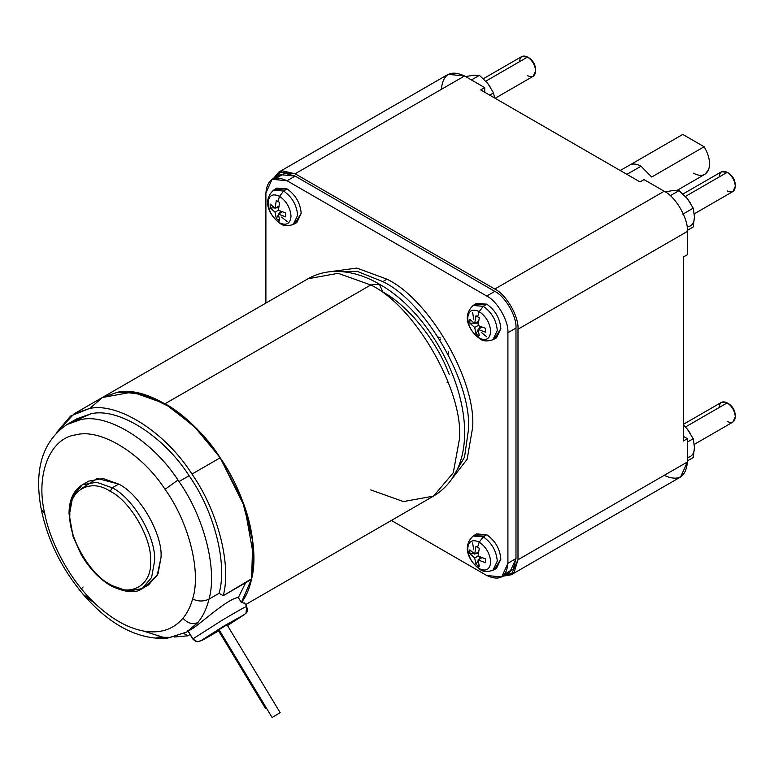<?xml version="1.0" encoding="UTF-8"?>
<svg xmlns="http://www.w3.org/2000/svg" width="774" height="774" viewBox="0 0 774 774"><rect width="100%" height="100%" fill="white"/><g stroke="black" fill="none" stroke-linecap="round" stroke-linejoin="round"><path stroke-width="1.16" d="M448.127 354.221L448.417 351.928L448.127 354.221M440.348 337.957L438.219 337.058L440.348 337.957M244.71 614.401L227.508 625.556L244.71 614.401L224.354 625.769L244.71 614.401M246.625 606.593C246.132 606.255 237.85 610.88 221.77 620.477L192.89 638.889C194.971 641.646 197.583 642.294 200.708 640.843L224.354 625.769L200.708 640.843C197.583 642.294 194.971 641.646 192.89 638.889L187.927 630.675L192.89 638.889L221.77 620.477C237.85 610.88 246.132 606.255 246.625 606.593L246.016 613.318C246.664 610.831 248.299 614.111 246.693 606.448L246.625 606.593M218.645 630.916L202.507 640.175L197.302 641.781L192.813 639.024L187.676 630.52M219.023 629.659L227.063 624.812L219.023 629.659L272.119 717.498L280.149 712.67L272.119 717.498L280.149 712.67L272.119 717.498L219.032 629.688M218.365 630.404L265.559 708.471L266.401 708.075L265.55 708.5L218.345 630.423L219.119 629.862L218.365 630.404L265.55 708.5M682.784 134.434L704.127 146.75L682.784 134.434L630.346 164.707C633.413 163.43 636.973 163.933 641.017 166.207L626.901 174.363L641.017 166.207C636.973 163.933 633.413 163.43 630.346 164.707L620.216 170.503M519.509 61.707C520.022 56.386 522.711 54.828 527.568 57.044L485.811 81.164L527.568 57.044L521.87 56.483L483.363 78.706M495.118 98.279L533.276 76.239L535.637 71.024C535.124 65.103 532.435 60.449 527.568 57.044L529.087 57.924C533.034 60.682 535.221 64.465 535.637 69.273C535.221 64.465 533.034 60.682 529.087 57.924L527.568 57.044C532.435 60.449 535.124 65.103 535.637 71.024C535.124 76.345 532.435 77.893 527.568 75.678M719.162 176.975C719.675 171.654 722.365 170.106 727.231 172.321L685.474 196.432L727.231 172.321L721.532 171.76L683.026 193.984M694.307 213.817L732.939 191.517L735.3 186.292C734.787 180.381 732.098 175.727 727.231 172.321L728.75 173.192C732.697 175.959 734.884 179.742 735.3 184.551C734.884 179.742 732.697 175.959 728.75 173.192L727.231 172.321C732.098 175.727 734.787 180.381 735.3 186.292C734.787 191.613 732.098 193.171 727.231 190.955M719.162 407.53C719.675 402.209 722.365 400.651 727.231 402.867L685.474 426.977L727.231 402.867L721.532 402.306L683.365 424.336M694.307 444.363L732.939 422.062L735.3 416.847C734.787 410.926 732.098 406.273 727.231 402.867L728.75 403.747C732.697 406.505 734.884 410.288 735.3 415.096C734.884 410.288 732.697 406.505 728.75 403.747L727.231 402.867C732.098 406.273 734.787 410.926 735.3 416.847C734.787 422.169 732.098 423.717 727.231 421.501M449.8 481.68L467.167 459.195L472.614 427.616C476.445 380.856 429.309 299.209 386.903 279.153L382.869 281.649C425.207 301.667 472.266 383.178 468.444 429.86L464.535 457.115L451.968 478.632L464.535 457.115L468.444 429.86C472.266 383.178 425.207 301.667 382.869 281.649L357.307 271.403L332.394 271.519L357.307 271.403L382.869 281.649L386.903 279.153L356.824 268.085L328.679 271.877L356.824 268.085L386.903 279.153C429.309 299.209 476.445 380.856 472.614 427.616L467.167 459.195L449.8 481.68M479.203 568.638L480.035 569.432L479.203 568.638C486.13 571.793 489.952 569.587 490.687 562.011C489.952 569.587 486.13 571.793 479.203 568.638L477.587 565.368L479.203 568.638C472.285 563.801 468.454 557.174 467.728 548.756C468.454 557.174 472.285 563.801 479.203 568.638M494.547 569.122L500.846 559.186L496.463 568.464L492.932 570.303L497.285 561.111C496.395 550.846 491.722 542.768 483.286 536.866L479.203 542.129C486.13 546.966 489.952 553.594 490.687 562.011C489.952 553.594 486.13 546.966 479.203 542.129L477.587 547.266L479.309 548.263L478.051 556.051L485.424 558.857L485.424 562.717L478.051 559.921L479.309 566.249L477.587 565.368L479.309 566.249L478.051 559.921L481.883 557.706L478.051 559.921L485.424 562.717L485.424 558.857L478.051 556.051L479.309 548.263L475.962 546.328L474.694 554.116L478.535 551.91L474.694 554.116L475.962 546.328L477.587 547.266L479.203 542.129C472.285 538.975 468.454 541.181 467.728 548.756C468.454 541.181 472.285 538.975 479.203 542.129L483.286 536.866C491.722 542.768 496.395 550.846 497.285 561.111L492.932 570.303C487.281 572.102 482.976 571.812 480.035 569.432C470.621 562.833 460.646 547.624 473.146 536.034L483.286 536.866L486.73 534.737L483.286 536.866L473.146 536.034L476.503 533.896L486.73 534.737C495.244 540.687 499.956 548.843 500.846 559.186C499.956 548.843 495.244 540.687 486.73 534.737L474.975 535.221M479.203 338.093L480.035 338.886L479.203 338.093C486.13 341.247 489.952 339.031 490.687 331.466C489.952 339.031 486.13 341.247 479.203 338.093L477.587 334.813L479.203 338.093C472.285 333.246 468.454 326.618 467.728 318.201C468.454 326.618 472.285 333.246 479.203 338.093M494.547 338.577L500.846 328.64L496.463 337.919L492.932 339.757L497.285 330.556C496.395 320.301 491.722 312.222 483.286 306.32L479.203 311.574C486.13 316.421 489.952 323.048 490.687 331.466C489.952 323.048 486.13 316.421 479.203 311.574L477.587 316.721L479.309 317.708L478.051 325.506L485.424 328.302L485.424 332.172L478.051 329.366L479.309 335.703L477.587 334.813L479.309 335.703L478.051 329.366L481.883 327.16L478.051 329.366L485.424 332.172L485.424 328.302L478.051 325.506L479.309 317.708L475.962 315.782L474.694 323.571L478.535 321.355L474.694 323.571L475.962 315.782L477.587 316.721L479.203 311.574C472.285 308.42 468.454 310.635 467.728 318.201C468.454 310.635 472.285 308.42 479.203 311.574L483.286 306.32C491.722 312.222 496.395 320.301 497.285 330.556L492.932 339.757C487.281 341.547 482.976 341.257 480.035 338.886C470.621 332.288 460.646 317.079 473.146 305.478L483.286 306.32L486.73 304.182L483.286 306.32L473.146 305.478L476.503 303.35L486.73 304.182C495.244 310.142 499.956 318.288 500.846 328.64C499.956 318.288 495.244 310.142 486.73 304.182L474.975 304.675M279.549 222.815L280.372 223.609L279.549 222.815C286.467 225.969 290.298 223.763 291.024 216.188C290.298 223.763 286.467 225.969 279.549 222.815L277.924 219.545L279.549 222.815C272.622 217.978 268.791 211.35 268.065 202.933C268.791 211.35 272.622 217.978 279.549 222.815M294.884 223.299L301.192 213.363L296.8 222.641L293.278 224.479L297.622 215.288C296.732 205.023 292.069 196.944 283.623 191.043L279.549 196.306C286.467 201.143 290.298 207.771 291.024 216.188C290.298 207.771 286.467 201.143 279.549 196.306L277.924 201.443L279.646 202.44L278.388 210.228L285.761 213.034L285.761 216.894L278.388 214.098L279.646 220.426L277.924 219.545L279.646 220.426L278.388 214.098L282.22 211.882L278.388 214.098L285.761 216.894L285.761 213.034L278.388 210.228L279.646 202.44L276.299 200.505L275.041 208.293L278.872 206.087L275.041 208.293L276.299 200.505L277.924 201.443L279.549 196.306C272.622 193.152 268.791 195.358 268.065 202.933C268.791 195.358 272.622 193.152 279.549 196.306L283.623 191.043C292.069 196.944 296.732 205.023 297.622 215.288L293.278 224.479C287.618 226.279 283.323 225.989 280.372 223.609C270.958 217.01 260.983 201.801 273.483 190.21L283.623 191.043L287.067 188.914L283.623 191.043L273.483 190.21L276.84 188.072L287.067 188.914C295.581 194.864 300.293 203.02 301.192 213.363C300.293 203.02 295.581 194.864 287.067 188.914L275.312 189.398M690.34 433.517L687.399 429.212L693.204 438.723L694.462 447.411C694.268 453.448 691.917 456.795 687.399 457.453C691.917 456.795 694.268 453.448 694.462 447.411L693.204 457.55L687.399 460.898L693.204 457.55L694.462 447.411L693.204 438.723L687.399 429.212L690.34 433.517M690.34 202.972L687.399 198.666L693.204 208.177L694.462 216.855C694.268 222.893 691.917 226.24 687.399 226.898C691.917 226.24 694.268 222.893 694.462 216.855L693.204 226.995L687.38 230.352L693.204 226.995L694.462 216.855L693.204 208.177L687.399 198.666L690.34 202.972M487.746 83.398L493.541 92.899L494.586 97.969L493.541 92.899L487.736 83.389L490.677 87.694M449.239 374.529C436.991 341.228 408.662 305.982 382.869 291.962L379.328 284.126C450.981 324.161 499.356 456.225 433.517 496.124L453.274 472.798L459.504 438.674C463.471 390.27 414.671 305.74 370.765 284.977L379.328 284.126L370.765 284.977C414.671 305.74 463.471 390.27 459.504 438.674L453.274 472.798L433.517 496.124L403.428 501.571L370.765 489.913M80.999 488.887L97.292 478.429L118.674 484.089L112.22 487.813C133.167 497.721 156.464 538.065 154.568 561.169L151.598 577.452L142.164 588.588L127.807 591.181L112.22 585.618L110.788 585.763L110.198 584.457L110.788 585.763C125.262 592.632 135.721 593.571 142.164 588.588L151.598 577.452L154.568 561.169C156.464 538.065 133.167 497.721 112.22 487.813L110.198 491.306C130.158 500.739 152.343 539.168 150.533 561.169C152.343 585.25 130.158 598.06 110.198 584.457C130.158 598.06 152.343 585.25 150.533 561.169C152.343 539.168 130.158 500.739 110.198 491.306C90.239 477.703 68.064 490.503 69.863 514.594C68.064 536.595 90.239 575.014 110.198 584.457C90.239 575.014 68.064 536.595 69.863 514.594C68.064 490.503 90.239 477.703 110.198 491.306L112.22 487.813L96.624 482.241L82.267 484.843L96.624 482.241L112.22 487.813L118.674 484.089C139.62 493.996 162.917 534.341 161.021 557.444C162.917 534.341 139.62 493.996 118.674 484.089L103.077 478.516L88.72 481.118L82.267 484.843C73.482 490.368 69.07 499.965 69.031 513.665L73.143 536.75L80.922 554.087C89.136 568.232 99.091 578.797 110.788 585.763M142.164 588.588L148.618 584.863L158.051 573.727L161.021 557.444L157.18 575.566L145.212 586.421M448.31 382.385L447.024 382.791M89.803 408.459L102.429 397.459L117.571 392.234L120.967 391.828L144.912 394.788L171.654 407.83L197.699 429.773L220.213 457.782C193.887 416.044 146.189 385.578 117.571 392.234L102.313 397.526L132.393 392.079L165.055 403.738L370.765 284.977L165.055 403.738L194.942 426.987L220.213 457.782L191.981 474.085C165.646 432.347 117.948 401.88 89.339 408.537L70.627 416.054L56.444 432.676L74.072 413.829L89.339 408.537C117.948 401.88 165.646 432.347 191.981 474.085L220.213 457.782C193.887 416.044 146.189 385.578 117.571 392.234L139.755 393.386L165.055 403.738C195.087 420.05 228.078 461.236 242.165 500.014C257.8 538.656 257.471 582.532 241.382 602.54L251.618 578.739L223.241 595.69L219.09 593.29L209.009 599.115C203.494 601.659 198.028 601.611 192.61 598.96L192.61 598.96C190.51 606.593 187.308 613.008 183.003 618.223C187.308 613.008 190.51 606.593 192.61 598.96L192.61 598.96C198.028 601.611 203.494 601.659 209.009 599.115C206.726 608.47 203.011 616.278 197.844 622.538C192.552 624.773 187.598 623.331 183.003 618.223C173.212 629.649 159.947 633.906 143.209 630.994L166.758 638.386L186.631 632.077L193.79 627.791L186.631 632.077L197.844 622.538C203.011 616.278 206.726 608.47 209.009 599.115L219.09 593.29L209.009 599.115C203.494 601.659 198.028 601.611 192.61 598.96C201.424 572.073 188.895 522.247 165.036 489.294L177.981 480.035C152.478 440.706 107.18 412.745 80.264 419.731L66.845 424.587L80.264 419.731C107.18 412.745 152.478 440.706 177.981 480.035L179.017 481.563L189.098 475.739C163.798 435.897 118.103 407.076 90.897 413.809L76.926 418.763L66.845 424.587C42.309 441.577 33.785 469.876 41.274 509.466L44.737 513.588C35.352 474.82 49.846 438.103 75.794 434.882C100.136 427.954 141.758 453.332 165.036 489.294C141.758 453.332 100.136 427.954 75.794 434.882C49.846 438.103 35.352 474.82 44.737 513.588L44.611 513.52M85.275 596.541L83.34 594.587L94.138 602.656C110.489 618.291 126.849 627.733 143.209 630.994L143.209 630.994C159.947 633.906 173.212 629.649 183.003 618.223C187.598 623.331 192.552 624.773 197.844 622.538L189.378 630.336L193.79 627.791C204.723 619.858 228.988 598.041 238.363 597.538L245.687 582.725L238.363 597.538L245.687 582.725L238.363 597.538L241.382 602.54L238.363 597.538C228.988 598.041 204.723 619.858 193.79 627.791M253.795 557.444L244.729 507.076L220.213 457.782C246.064 494.683 259.9 548.485 251.473 579.387L253.795 557.444M186.631 632.077L170.367 637.36L156.938 637.147M370.765 284.977L338.103 273.309L308.023 278.756L338.103 273.309L370.765 284.977M251.618 578.739L252.75 541.181L242.165 500.014L219.816 457.192L193.558 425.632L165.055 403.738L143.035 394.237L120.967 391.828L118.016 392.166M83.108 586.982L81.405 588.811M143.209 630.994C126.849 627.733 110.489 618.291 94.138 602.656L94.138 602.656C71.024 581.013 50.542 544.074 44.737 513.588C50.542 544.074 71.024 581.013 94.138 602.656L85.759 596.967M44.737 513.588L41.254 509.36M187.84 635.802L183.902 633.529L187.84 635.802L190.085 634.506L187.84 635.802L174.431 637.031M220.213 457.782L220.213 457.782C246.064 494.683 259.9 548.485 251.473 579.387C259.9 548.485 246.064 494.683 220.213 457.782M72.098 422.043L90.897 413.809C118.103 407.076 163.798 435.897 189.098 475.739C214.253 511.314 227.624 563.724 219.09 593.29L223.241 595.69C231.668 564.788 217.833 510.985 191.981 474.085C217.833 510.985 231.668 564.788 223.241 595.69L251.473 579.387M189.098 475.739L179.017 481.563C204.172 517.138 217.542 569.548 209.009 599.115L219.09 593.29C227.624 563.724 214.253 511.314 189.098 475.739M166.865 638.376L166.758 638.386C137.704 639.682 109.898 625.082 83.34 594.587C61.794 568.948 47.765 540.581 41.274 509.466M177.981 480.035L165.036 489.294C188.895 522.247 201.424 572.073 192.61 598.96C198.028 601.611 203.494 601.659 209.009 599.115C217.542 569.548 204.172 517.138 179.017 481.563L177.981 480.035M69.863 512.262L72.833 495.979L82.267 484.843M480.683 89.939L640.011 181.929L480.683 89.939L484.718 87.617L484.718 92.27L484.718 87.617L464.545 75.968L484.718 87.617L480.683 89.939M683.365 257.026L683.365 441.006L683.365 257.026L687.399 254.704L687.399 231.416L687.399 254.704L683.365 257.026M473.62 75.242L479.425 75.339L487.736 83.389L479.425 75.339L473.62 75.242L465.3 76.597L473.62 75.242M471.443 79.945L479.425 75.339L471.443 79.945M489.671 95.134L493.541 92.899L489.671 95.134M673.283 190.52L679.079 190.617L687.399 198.666L679.079 190.617L673.283 190.52L664.963 191.875L673.283 190.52M670.294 195.687L679.079 190.617L670.294 195.687M682.813 214.175L693.204 208.177L682.813 214.175M683.365 424.858L687.399 429.212L683.365 424.858M687.399 442.07L693.204 438.723L687.399 442.07M280.565 211.225L279.143 213.663L280.565 211.225M278.447 214.843L276.299 218.491L277.924 219.545L276.299 218.491L278.447 214.843M275.041 212.163L276.299 218.491L275.041 212.163L278.388 210.228L275.041 212.163L270.184 207.906L275.041 212.163M278.611 207.838L275.796 207.858L278.611 207.838M274.422 207.867L270.184 207.906L274.422 207.867M270.184 204.036L270.184 207.906L270.184 204.036L275.041 208.293L270.184 204.036M281.61 217.088L287.067 221.519M480.228 326.502L478.806 328.931L480.228 326.502M478.109 330.121L475.962 333.768L477.587 334.813L475.962 333.768L478.109 330.121M474.694 327.431L475.962 333.768L474.694 327.431L478.051 325.506L474.694 327.431L469.847 323.174L474.694 327.431M478.274 323.116L475.449 323.135L478.274 323.116M474.085 323.145L469.847 323.174L474.085 323.145M469.847 319.314L469.847 323.174L469.847 319.314L474.694 323.571L469.847 319.314M472.614 312.338L473.717 319.285L472.614 312.338M481.273 332.365L486.73 336.787M480.228 557.048L478.806 559.486L480.228 557.048M478.109 560.666L475.962 564.314L477.587 565.368L475.962 564.314L478.109 560.666M474.694 557.986L475.962 564.314L474.694 557.986L478.051 556.051L474.694 557.986L469.847 553.729L474.694 557.986M478.274 553.662L475.449 553.681L478.274 553.662M474.085 553.691L469.847 553.729L474.085 553.691M469.847 549.859L469.847 553.729L469.847 549.859L474.694 554.116L469.847 549.859M472.614 542.884L473.717 549.83L472.614 542.884M440.348 339.699L439.68 339.36L440.348 339.699M441.354 89.358C442.834 74.062 450.565 69.592 464.545 75.968L448.146 74.343L278.737 172.147L295.136 173.773L464.545 75.968L295.136 173.773L494.799 289.05L664.208 191.246C675.683 196.673 688.434 218.761 687.399 231.416C688.434 218.761 675.683 196.673 664.208 191.246L644.045 179.597L664.208 191.246L494.799 289.05C506.273 294.478 519.025 316.566 517.99 329.221L687.399 231.416L517.99 329.221L517.99 559.766L687.399 461.962C685.928 477.258 678.198 481.728 664.208 475.352M644.045 179.597L640.011 181.929L644.045 179.597M683.365 436.343L687.399 438.674L687.399 461.962L687.399 438.674L683.365 441.006L687.399 438.674L683.365 436.343M276.686 177.914L284.793 173.25L295.136 176.104L494.799 291.382C505.277 296.336 516.926 316.508 515.977 328.06C516.926 316.508 505.277 296.336 494.799 291.382L486.73 296.036L287.067 180.758L295.136 176.104L287.067 180.758C274.296 174.943 267.243 179.017 265.898 192.987L265.898 303.079L265.898 192.987L272.1 179.278L287.067 180.758L486.73 296.036C497.208 300.989 508.857 321.162 507.908 332.714L507.908 563.269L501.707 576.978L486.73 575.488C499.501 581.313 506.564 577.23 507.908 563.269L507.908 332.714L515.977 328.06L515.977 558.605L507.908 563.269L515.977 558.605L513.278 568.987L505.19 573.689M391.392 520.447L486.73 575.488L391.392 520.447M501.707 576.978L509.776 572.315L515.977 558.605L515.977 328.06L507.908 332.714C508.857 321.162 497.208 300.989 486.73 296.036L494.799 291.382L295.136 176.104L280.169 174.624L272.1 179.278M502.916 576.156L514.081 572.392L517.99 559.766L511.198 574.782L680.607 476.978L687.399 461.962L517.99 559.766L517.99 329.221C519.025 316.566 506.273 294.478 494.799 289.05L295.136 173.773L282.326 170.831L273.474 178.484L278.737 172.147M511.198 574.782L503.081 576.175M728.75 403.747L727.231 402.867M728.75 173.192L727.231 172.321M529.087 57.924L527.568 57.044M676.998 190.414L704.862 174.324L708.549 169.864C710.726 163.227 709.245 155.516 704.127 146.75L651.689 177.023L641.017 166.207L651.689 177.023L704.127 146.75C709.245 155.516 710.726 163.227 708.549 169.864C705.656 175.785 700.625 176.898 693.456 173.192M272.109 717.517L219.003 629.688M244.642 603.304L241.382 602.54M280.159 712.651L227.063 624.812M379.328 284.126C364.999 275.776 350.641 271.529 336.255 271.393C326.048 271.413 316.643 273.87 308.023 278.756L74.072 413.829M245.59 604.62L433.517 496.124M735.3 416.847L735.3 415.096M735.3 186.292L735.3 184.551M535.637 71.024L535.637 69.273M246.693 606.448L244.536 602.878M246.016 613.318L227.508 625.556"/></g></svg>
